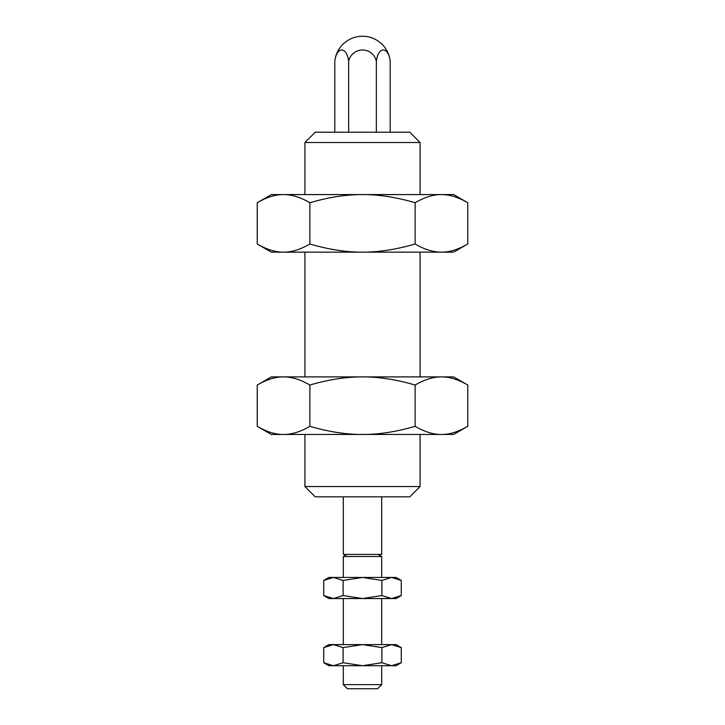 <?xml version="1.0" encoding="UTF-8"?>
<svg xmlns="http://www.w3.org/2000/svg" width="725" height="725" viewBox="0 0 725 725"><rect width="100%" height="100%" fill="white"/><g stroke="black" fill="none" stroke-linecap="round" stroke-linejoin="round"><path stroke-width="1.09" d="M343.306 665.722L343.306 684.627L347.429 688.75L377.571 688.75L381.694 684.627L381.694 665.722M381.694 577.444L381.694 556.51L343.306 556.51L343.306 577.444M343.306 598.551L343.306 644.607M381.694 644.607L381.694 598.551M362.5 36.25A27.831 27.831 0 0 0 334.796 61.417A14.101 7.051 90 0 1 341.729 49.971A14.101 7.051 90 0 1 348.653 61.417A14.101 14.101 0 0 1 376.347 61.417A14.101 7.051 -90 0 1 383.271 49.971A14.101 7.051 -90 0 1 390.204 61.417A27.831 27.831 0 0 0 362.5 36.25M343.306 496.843L343.306 554.408L381.694 554.408L381.694 496.843M376.347 132.204L376.347 61.417M390.204 132.204L390.204 61.417M334.796 132.204L334.796 61.417M348.653 132.204L348.653 61.417M381.694 684.627L343.306 684.627M304.926 434.465L304.926 486.538L315.23 496.843L409.77 496.843L420.074 486.538L420.074 434.465M420.074 194.581L420.074 142.508L409.77 132.204L315.23 132.204L304.926 142.508L304.926 194.581M304.926 252.155L304.926 376.891M420.074 376.891L420.074 252.155M420.074 142.508L304.926 142.508M420.074 486.538L304.926 486.538M453.66 194.581L467.761 202.719C458.345 197.236 449.572 194.517 441.443 194.581L453.66 194.581M257.239 202.719L271.34 194.581L283.557 194.581C291.686 194.517 300.458 197.236 309.874 202.719C328.697 197.236 346.242 194.517 362.5 194.581C378.758 194.517 396.303 197.236 415.126 202.719C424.542 197.236 433.314 194.517 441.443 194.581L283.557 194.581C275.428 194.517 266.655 197.236 257.239 202.719L257.239 244.008L271.34 252.155L283.557 252.155C275.428 252.209 266.655 249.491 257.239 244.008M415.126 244.008C396.303 249.491 378.758 252.209 362.5 252.155C346.242 252.209 328.697 249.491 309.874 244.008C300.458 249.491 291.686 252.209 283.557 252.155L441.443 252.155C449.572 252.209 458.345 249.491 467.761 244.008L453.66 252.155L441.443 252.155C433.314 252.209 424.542 249.491 415.126 244.008L415.126 202.719M467.761 244.008L467.761 202.719M309.874 244.008L309.874 202.719M453.66 376.891L467.761 385.038C458.345 379.547 449.572 376.837 441.443 376.891L453.66 376.891M257.239 385.038L271.34 376.891L283.557 376.891C291.686 376.837 300.458 379.547 309.874 385.038C328.697 379.547 346.242 376.837 362.5 376.891C378.758 376.837 396.303 379.547 415.126 385.038C424.542 379.547 433.314 376.837 441.443 376.891L283.557 376.891C275.428 376.837 266.655 379.547 257.239 385.038L257.239 426.327L271.34 434.465L283.557 434.465C275.428 434.529 266.655 431.81 257.239 426.327M415.126 426.327C396.303 431.81 378.758 434.529 362.5 434.465C346.242 434.529 328.697 431.81 309.874 426.327C300.458 431.81 291.686 434.529 283.557 434.465L441.443 434.465C449.572 434.529 458.345 431.81 467.761 426.327L453.66 434.465L441.443 434.465C433.314 434.529 424.542 431.81 415.126 426.327L415.126 385.038M467.761 426.327L467.761 385.038M309.874 426.327L309.874 385.038M396.086 577.444L401.278 580.444L391.582 577.444L396.086 577.444M323.722 580.444L328.914 577.444L333.418 577.444L343.106 580.444L362.5 577.444L381.894 580.444L391.582 577.444L333.418 577.444L323.722 580.444L323.722 595.551L328.914 598.551L333.418 598.551L323.722 595.551M381.894 595.551L362.5 598.551L343.106 595.551L333.418 598.551L391.582 598.551L401.278 595.551L396.086 598.551L391.582 598.551L381.894 595.551L381.894 580.444M401.278 595.551L401.278 580.444M343.106 595.551L343.106 580.444M396.086 644.607L401.278 647.606L391.582 644.607L396.086 644.607M323.722 647.606L328.914 644.607L333.418 644.607L343.106 647.606L362.5 644.607L381.894 647.606L391.582 644.607L333.418 644.607L323.722 647.606L323.722 662.722L328.914 665.722L333.418 665.722L323.722 662.722M381.894 662.722L362.5 665.722L343.106 662.722L333.418 665.722L391.582 665.722L401.278 662.722L396.086 665.722L391.582 665.722L381.894 662.722L381.894 647.606M401.278 662.722L401.278 647.606M343.106 662.722L343.106 647.606M378.051 554.408L381.694 556.51M346.949 554.408L343.306 556.51"/></g></svg>
